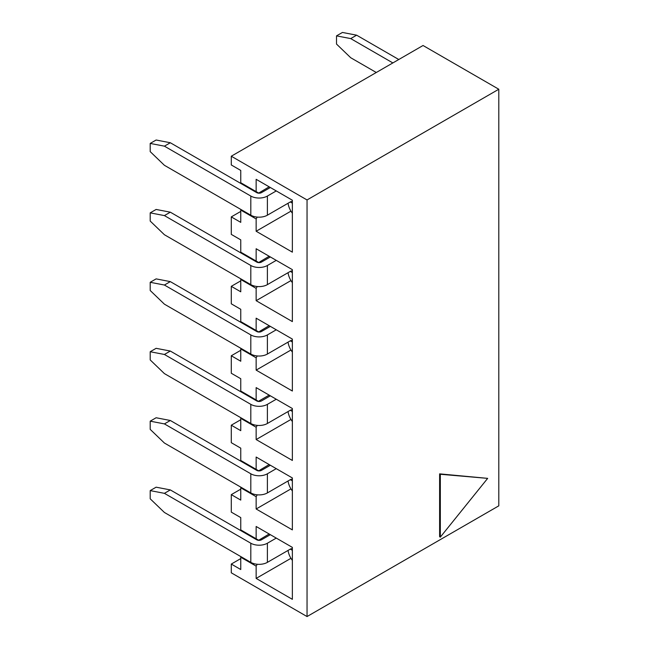 <?xml version="1.0" encoding="UTF-8"?>
<svg xmlns="http://www.w3.org/2000/svg" width="649" height="649" viewBox="0 0 649 649"><rect width="100%" height="100%" fill="white"/><g stroke="black" fill="none" stroke-linecap="round" stroke-linejoin="round"><path stroke-width="0.97" d="M240.755 419.733L231.287 425.2L231.287 442.691L240.755 448.159L240.755 460.466L256.144 469.349L256.144 457.042L292.366 477.956L292.366 529.892L256.144 508.986L256.144 496.68L240.755 487.797L240.755 500.095L231.287 494.635L231.287 512.126L240.755 517.594L240.755 529.892L256.144 538.775L256.144 526.477L292.366 547.391L292.366 599.327L256.144 578.413L256.144 566.115L240.755 557.231L240.755 569.53L231.287 564.062L231.287 572.816L307.042 616.55L307.042 199.949L498.797 89.237L423.043 45.503L231.287 156.214L307.042 199.949M241.047 209.554L240.755 210.065L256.144 218.948L256.144 231.247L292.366 252.161L292.366 200.225L256.144 179.311L256.144 191.609L240.755 182.726L240.755 170.427L231.287 164.96L231.287 156.214M240.755 210.065L240.755 222.364L231.287 216.896L231.287 234.394L240.755 239.862L240.755 252.161L256.144 261.044L256.144 248.745L292.366 269.659L292.366 321.596L256.144 300.682L290.947 280.587M241.047 348.416L240.755 348.927L256.144 357.818L256.144 370.117L292.366 391.031L292.366 339.086L256.144 318.18L256.144 330.479L240.755 321.596L240.755 309.297L231.287 303.829L231.287 286.331L240.755 291.799L240.755 279.5L256.144 288.383L256.144 300.682M240.755 348.927L240.755 361.233L231.287 355.766L231.287 373.256L240.755 378.724L240.755 391.031L256.144 399.914L256.144 387.607L292.366 408.521L292.366 460.457L256.144 439.551L290.947 419.457M231.287 425.2L240.755 430.668L240.755 418.362L256.144 427.245L256.144 439.551M307.042 616.55L498.797 505.839L498.797 89.237M440.322 474.265L487.667 478.37L439.616 473.859L439.616 536.731L440.322 537.137L440.322 474.265L439.616 473.859M240.755 350.298L231.287 355.766M240.755 489.168L231.287 494.635M241.047 417.851L240.755 418.362M252.591 397.861L252.591 398.543M240.755 558.594L231.287 564.062M241.047 556.72L240.755 557.231M252.591 536.731L252.591 537.413M258.513 540.341L269.165 533.997M258.513 540.146L256.144 538.775M256.144 566.115L257.223 564.249M256.144 578.413L290.947 558.318M487.667 478.37L440.322 537.137M258.513 401.471L256.144 399.914M258.513 401.277L269.165 395.127M256.144 427.245L257.223 425.387M241.047 487.285L240.755 487.797M252.591 467.296L252.591 467.978M258.513 470.906L269.165 464.562M258.513 470.712L256.144 469.349M256.144 496.68L257.223 494.814M256.144 508.986L290.947 488.892M258.513 332.037L269.165 325.693M252.591 328.426L252.591 329.116M256.144 357.818L257.223 355.952M256.144 370.117L290.947 350.022M258.513 331.842L256.144 330.479M240.755 280.863L231.287 286.331M258.513 262.61L269.165 256.258M252.591 258.992L252.591 259.681M256.144 288.383L257.223 286.517M241.047 278.981L240.755 279.5M258.513 262.415L256.144 261.044M240.755 211.428L231.287 216.896M258.513 193.175L269.165 186.831M252.591 189.565L252.591 190.246M256.144 218.948L257.223 217.082M256.144 231.247L290.947 211.152M258.513 192.98L256.144 191.609M292.366 548.697A5.022 2.896 120 0 0 290.298 549.127L267.388 562.359A11.714 6.766 180 0 1 250.814 562.359L164.408 512.467L150.203 498.805L150.203 490.603L156.125 487.18L170.322 489.914L164.408 493.337L250.814 543.221A11.714 6.766 0 0 0 267.388 543.221L276.263 538.094M270.349 534.679L261.466 539.806A3.35 1.931 180 0 1 256.736 539.806L170.322 489.914M292.366 560.395A13.394 7.731 60 0 1 288.059 550.425M164.408 493.337L150.203 490.603M292.366 479.27A5.022 2.896 120 0 0 290.298 479.692L267.388 492.924A11.714 6.766 180 0 1 250.814 492.924L164.408 443.032L150.203 429.37L150.203 421.169L156.125 417.753L170.322 420.487L164.408 423.902L250.814 473.786A11.714 6.766 0 0 0 267.388 473.786L276.263 468.659M270.349 465.244L261.466 470.371A3.35 1.931 180 0 1 256.736 470.371L170.322 420.487M292.366 490.96A13.394 7.731 60 0 1 288.059 480.99M164.408 423.902L150.203 421.169M292.366 409.835A5.022 2.896 120 0 0 290.298 410.257L267.388 423.489A11.714 6.766 180 0 1 250.814 423.489L164.408 373.605L150.203 359.935L150.203 351.734L156.125 348.318L170.322 351.052L164.408 354.468L250.814 404.351A11.714 6.766 0 0 0 267.388 404.351L276.263 399.232M270.349 395.809L261.466 400.936A3.35 1.931 180 0 1 256.736 400.936L170.322 351.052M292.366 421.534A13.394 7.731 60 0 1 288.059 411.555M164.408 354.468L150.203 351.734M292.366 340.401A5.022 2.896 120 0 0 290.298 340.83L267.388 354.054A11.714 6.766 180 0 1 250.814 354.054L164.408 304.17L150.203 290.501L150.203 282.299L156.125 278.883L170.322 281.617L164.408 285.033L250.814 334.925A11.714 6.766 0 0 0 267.388 334.925L276.263 329.797M270.349 326.382L261.466 331.501A3.35 1.931 180 0 1 256.736 331.501L170.322 281.617M292.366 352.099A13.394 7.731 60 0 1 288.059 342.12M164.408 285.033L150.203 282.299M292.366 270.966A5.022 2.896 120 0 0 290.298 271.396L267.388 284.619A11.714 6.766 180 0 1 250.814 284.619L164.408 234.735L150.203 221.066L150.203 212.864L156.125 209.449L170.322 212.182L164.408 215.598L250.814 265.49A11.714 6.766 0 0 0 267.388 265.49L276.263 260.363M270.349 256.947L261.466 262.074A3.35 1.931 180 0 1 256.736 262.074L170.322 212.182M292.366 282.664A13.394 7.731 60 0 1 288.059 272.685M164.408 215.598L150.203 212.864M292.366 201.531A5.022 2.896 120 0 0 290.298 201.961L267.388 215.192A11.714 6.766 180 0 1 250.814 215.192L164.408 165.3L150.203 151.631L150.203 143.429L156.125 140.014L170.322 142.748L164.408 146.163L250.814 196.055A11.714 6.766 0 0 0 267.388 196.055L276.263 190.928M270.349 187.512L261.466 192.639A3.35 1.931 180 0 1 256.736 192.639L170.322 142.748M292.366 213.229A13.394 7.731 60 0 1 288.059 203.259M164.408 146.163L150.203 143.429M376.282 72.493L350.72 57.737L336.515 44.067L336.515 35.865L342.437 32.45L356.634 35.184L398.778 59.513M356.634 35.184L350.72 38.599L392.856 62.929M350.72 38.599L336.515 35.865M267.388 562.359L267.388 543.221M250.814 562.359L250.814 543.221M292.366 550.32L290.298 549.127M267.388 492.924L267.388 473.786M250.814 492.924L250.814 473.786M292.366 480.885L290.298 479.692M267.388 423.489L267.388 404.351M250.814 423.489L250.814 404.351M292.366 411.45L290.298 410.257M267.388 354.054L267.388 334.925M250.814 354.054L250.814 334.925M292.366 342.015L290.298 340.83M267.388 284.619L267.388 265.49M250.814 284.619L250.814 265.49M292.366 272.588L290.298 271.396M267.388 215.192L267.388 196.055M250.814 215.192L250.814 196.055M292.366 203.153L290.298 201.961"/></g></svg>
